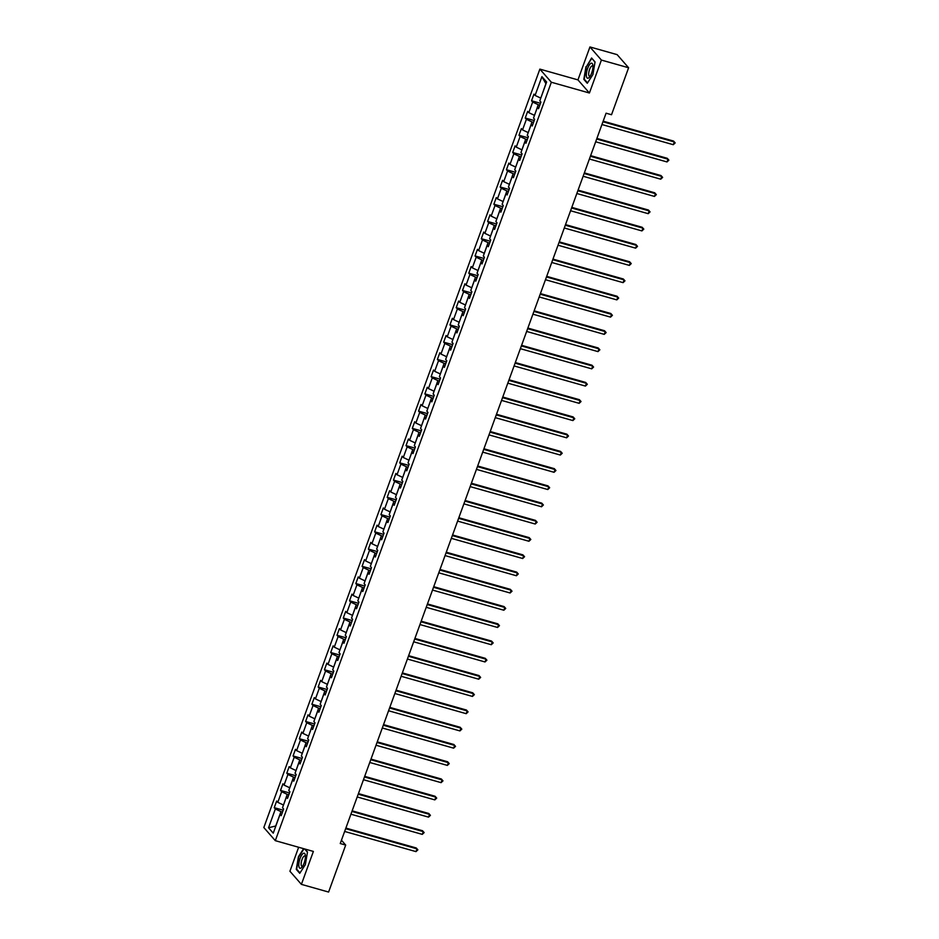 <?xml version="1.0" encoding="UTF-8"?>
<svg xmlns="http://www.w3.org/2000/svg" width="939" height="939" viewBox="0 0 939 939"><rect width="100%" height="100%" fill="white"/><g stroke="black" fill="none" stroke-linecap="round" stroke-linejoin="round"><path stroke-width="1.41" d="M298.649 847.26L289.916 871.239L301.396 884.362L328.591 892.05L345.693 845.077L341.456 840.229M539.866 69.122L263.824 827.541L275.303 840.663L551.346 82.245L539.866 69.122L577.955 79.885L589.422 93.008L601.406 60.073L589.938 46.95L577.955 79.885M589.938 46.95L617.134 54.638L628.614 67.761L601.406 60.073M281.723 814.266L280.08 814.359L281.219 815.651L283.625 809.019L282.498 807.728L286.36 797.117L287.487 798.408L289.905 791.777L288.778 790.485L292.639 779.875L293.766 781.166L296.184 774.534L295.046 773.243L298.907 762.632L300.046 763.923L302.452 757.292L301.325 756.001L305.187 745.39L306.314 746.681L308.731 740.061L307.605 738.758L311.466 728.148L312.593 729.45L315.011 722.819L313.872 721.516L317.734 710.905L318.873 712.208L321.279 705.576L320.152 704.273L324.014 693.663L325.14 694.966L327.558 688.334L326.432 687.031L330.293 676.42L331.42 677.723L333.838 671.092L332.699 669.789L336.561 659.178L337.7 660.481L340.106 653.849L338.979 652.546L342.841 641.947L343.967 643.238L346.385 636.607L345.259 635.316L349.12 624.705L350.247 625.996L352.665 619.364L351.526 618.073L355.388 607.463L356.527 608.754L358.933 602.122L357.806 600.831L361.668 590.22L362.794 591.511L365.212 584.88L364.086 583.589L367.947 572.978L369.074 574.269L371.492 567.637L370.353 566.346L374.215 555.735L375.354 557.027L377.76 550.395L376.633 549.104L380.495 538.493L381.621 539.784L384.039 533.152L382.901 531.861L386.774 521.251L387.901 522.542L390.319 515.91L389.18 514.619L393.042 504.008L394.18 505.299L396.587 498.668L395.46 497.377L399.321 486.766L400.448 488.057L402.866 481.425L401.728 480.134L405.589 469.523L406.728 470.815L409.146 464.183L408.007 462.892L411.869 452.281L413.007 453.572L415.414 446.941L414.287 445.649L418.148 435.039L419.275 436.33L421.693 429.698L420.555 428.407L424.416 417.796L425.555 419.087L427.961 412.467L426.834 411.165L430.696 400.554L431.834 401.857L434.241 395.225L433.114 393.922L436.975 383.312L438.102 384.614L440.52 377.983L439.382 376.68L443.243 366.069L444.382 367.372L446.788 360.74L445.661 359.437L449.523 348.827L450.65 350.13L453.068 343.498L451.941 342.195L455.802 331.584L456.929 332.887L459.347 326.256L458.209 324.953L462.07 314.354L463.209 315.645L465.615 309.013L464.488 307.722L468.35 297.111L469.477 298.402L471.894 291.771L470.768 290.48L474.629 279.869L475.756 281.16L478.174 274.528L477.035 273.237L480.897 262.627L482.036 263.918L484.442 257.286L483.315 255.995L487.177 245.384L488.303 246.675L490.721 240.044L489.595 238.752L493.456 228.142L494.583 229.433L497.001 222.801L495.862 221.51L499.724 210.899L500.863 212.191L503.269 205.559L502.142 204.268L506.004 193.657L507.13 194.948L509.548 188.316L508.422 187.025L512.283 176.415L513.41 177.706L515.828 171.074L514.689 169.783L518.551 159.172L519.69 160.463L522.096 153.832L520.969 152.541L524.831 141.93L525.957 143.221L528.375 136.589L527.249 135.298L531.11 124.687L532.237 125.979L534.655 119.347L533.516 118.056L537.378 107.445L538.517 108.736L540.923 102.105L539.796 100.813L546.627 82.022L541.92 76.634L545.899 83.7L540.782 98.102M280.08 814.359L273.249 833.151L268.531 827.752L275.373 808.972L274.235 807.669L283.202 810.204M541.92 76.634L535.077 95.426L533.951 94.135L531.533 100.766L532.671 102.058L528.81 112.668L527.671 111.377L525.253 118.009L526.392 119.3L522.53 129.911L521.391 128.608L518.985 135.239L520.112 136.542L516.25 147.153L515.124 145.85L512.706 152.482L513.844 153.785L509.983 164.395L508.844 163.093L506.438 169.724L507.565 171.027L503.703 181.638L502.576 180.335L500.158 186.967L501.285 188.27L497.424 198.88L496.297 197.577L493.879 204.209L495.017 205.512L491.156 216.123L490.017 214.82L487.611 221.451L488.738 222.743L484.876 233.353L483.749 232.062L481.331 238.694L482.458 239.985L478.597 250.596L477.47 249.305L475.052 255.936L476.19 257.227L472.329 267.838L471.19 266.547L468.784 273.179L469.911 274.47L466.049 285.08L464.922 283.789L462.504 290.421L463.631 291.712L459.77 302.323L458.643 301.032L456.225 307.663L457.363 308.954L453.502 319.565L452.363 318.274L449.957 324.906L451.084 326.197L447.222 336.808L446.095 335.516L443.678 342.148L444.804 343.439L440.943 354.05L439.816 352.759L437.398 359.391L438.536 360.682L434.675 371.292L433.536 370.001L431.13 376.633L432.257 377.924L428.395 388.535L427.268 387.244L424.851 393.875L425.977 395.166L422.116 405.777L420.989 404.486L418.571 411.118L419.71 412.409L415.848 423.019L414.709 421.728L412.303 428.36L413.43 429.651L409.568 440.262L408.442 438.971L406.024 445.602L407.162 446.894L403.301 457.504L402.162 456.201L399.744 462.833L400.883 464.136L397.021 474.747L395.882 473.444L393.476 480.075L394.603 481.378L390.741 491.989L389.615 490.686L387.197 497.318L388.335 498.621L384.474 509.231L383.335 507.929L380.917 514.56L382.056 515.863L378.194 526.474L377.055 525.171L374.649 531.803L375.776 533.106L371.914 543.716L370.788 542.413L368.37 549.045L369.508 550.336L365.647 560.947L364.508 559.656L362.102 566.287L363.229 567.579L359.367 578.189L358.228 576.898L355.822 583.53L356.949 584.821L353.087 595.432L351.961 594.141L349.543 600.772L350.681 602.063L346.82 612.674L345.681 611.383L343.275 618.015L344.402 619.306L340.54 629.916L339.413 628.625L336.995 635.257L338.122 636.548L334.261 647.159L333.134 645.868L330.716 652.499L331.854 653.79L327.993 664.401L326.854 663.11L324.448 669.742L325.575 671.033L321.713 681.644L320.586 680.352L318.168 686.984L319.295 688.275L315.434 698.886L314.307 697.595L311.889 704.227L313.027 705.518L309.166 716.128L308.027 714.837L305.621 721.469L306.748 722.76L302.886 733.371L301.759 732.08L299.341 738.711L300.468 740.002L296.607 750.613L295.48 749.322L293.062 755.954L294.2 757.245L290.339 767.856L289.2 766.564L286.794 773.196L287.921 774.487L284.059 785.098L282.932 783.795L280.515 790.427L281.641 791.73L277.78 802.34L276.653 801.037L274.235 807.669M628.614 67.761L611.512 114.734L606.078 113.196L340.247 843.539L345.693 845.077M283.484 805.016L287.24 794.371L288.801 794.817M288.003 797.023L286.36 797.117M277.78 802.34L283.378 804.981M281.641 791.73L287.24 794.371M289.764 787.774L293.52 777.128L295.081 777.574M294.271 779.781L292.639 779.875M284.059 785.098L289.658 787.739M287.921 774.487L293.52 777.128M296.031 770.532L299.787 759.897L301.349 760.332M300.55 762.538L298.907 762.632M290.339 767.856L295.926 770.508M294.2 757.245L299.787 759.897M302.311 753.289L306.067 742.655L307.628 743.089M306.83 745.296L305.187 745.39M296.607 750.613L302.205 753.266M300.468 740.002L306.067 742.655M308.591 736.047L312.347 725.413L313.908 725.847M313.098 728.054L311.466 728.148M302.886 733.371L308.485 736.023M306.748 722.76L312.347 725.413M314.858 718.804L318.614 708.17L320.176 708.605M319.377 710.811L317.734 710.905M309.166 716.128L314.753 718.781M313.027 705.518L318.614 708.17M321.138 701.562L324.894 690.928L326.455 691.362M325.657 693.569L324.014 693.663M315.434 698.886L321.032 701.539M319.295 688.275L324.894 690.928M327.418 684.32L331.174 673.686L332.735 674.12M331.925 676.326L330.293 676.42M321.713 681.644L327.3 684.296M325.575 671.033L331.174 673.686M333.685 667.077L337.441 656.443L339.002 656.877M338.204 659.084L336.561 659.178M327.993 664.401L333.58 667.054M331.854 653.79L337.441 656.443M339.965 649.835L343.721 639.201L345.282 639.647M344.484 641.842L342.841 641.947M334.261 647.159L339.859 649.811M338.122 636.548L343.721 639.201M346.245 632.604L349.989 621.958L351.562 622.404M350.752 624.599L349.12 624.705M340.54 629.916L346.127 632.569M344.402 619.306L349.989 621.958M352.512 615.362L356.268 604.716L357.829 605.162M357.031 607.357L355.388 607.463M346.82 612.674L352.407 615.327M350.681 602.063L356.268 604.716M358.792 598.12L362.548 587.474L364.109 587.92M363.311 590.115L361.668 590.22M353.087 595.432L358.686 598.084M356.949 584.821L362.548 587.474M365.071 580.877L368.816 570.231L370.377 570.677M369.579 572.872L367.947 572.978M359.367 578.189L364.954 580.842M363.229 567.579L368.816 570.231M371.339 563.635L375.095 552.989L376.656 553.435M375.858 555.63L374.215 555.735M365.647 560.947L371.234 563.6M369.508 550.336L375.095 552.989M377.619 546.392L381.375 535.746L382.936 536.192M382.138 538.387L380.495 538.493M371.914 543.716L377.513 546.357M375.776 533.106L381.375 535.746M383.898 529.15L387.643 518.504L389.204 518.95M388.406 521.145L386.774 521.251M378.194 526.474L383.781 529.115M382.056 515.863L387.643 518.504M390.166 511.908L393.922 501.262L395.483 501.708M394.685 503.903L393.042 504.008M384.474 509.231L390.061 511.872M388.335 498.621L393.922 501.262M396.446 494.665L400.202 484.019L401.763 484.465M400.953 486.672L399.321 486.766M390.741 491.989L396.34 494.63M394.603 481.378L400.202 484.019M402.725 477.423L406.47 466.777L408.031 467.223M407.233 469.43L405.589 469.523M397.021 474.747L402.608 477.388M400.883 464.136L406.47 466.777M408.993 460.18L412.749 449.535L414.31 449.981M413.512 452.187L411.869 452.281M403.301 457.504L408.888 460.145M407.162 446.894L412.749 449.535M415.273 442.938L419.029 432.304L420.59 432.738M419.78 434.945L418.148 435.039M409.568 440.262L415.167 442.915M413.43 429.651L419.029 432.304M421.541 425.696L425.297 415.061L426.858 415.496M426.06 417.702L424.416 417.796M415.848 423.019L421.435 425.672M419.71 412.409L425.297 415.061M427.82 408.453L431.576 397.819L433.137 398.253M432.339 400.46L430.696 400.554M422.116 405.777L427.714 408.43M425.977 395.166L431.576 397.819M434.1 391.211L437.856 380.577L439.417 381.011M438.607 383.218L436.975 383.312M428.395 388.535L433.994 391.187M432.257 377.924L437.856 380.577M440.368 373.968L444.124 363.334L445.685 363.769M444.886 365.975L443.243 366.069M434.675 371.292L440.262 373.945M438.536 360.682L444.124 363.334M446.647 356.726L450.403 346.092L451.964 346.526M451.166 348.733L449.523 348.827M440.943 354.05L446.541 356.703M444.804 343.439L450.403 346.092M452.927 339.484L456.683 328.85L458.244 329.284M457.434 331.49L455.802 331.584M447.222 336.808L452.821 339.46M451.084 326.197L456.683 328.85M459.194 322.241L462.95 311.607L464.512 312.053M463.713 314.248L462.07 314.354M453.502 319.565L459.089 322.218M457.363 308.954L462.95 311.607M465.474 305.011L469.23 294.365L470.791 294.811M469.993 297.006L468.35 297.111M459.77 302.323L465.368 304.975M463.631 291.712L469.23 294.365M471.754 287.768L475.51 277.122L477.071 277.568M476.261 279.763L474.629 279.869M466.049 285.08L471.648 287.733M469.911 274.47L475.51 277.122M478.021 270.526L481.777 259.88L483.339 260.326M482.54 262.521L480.897 262.627M472.329 267.838L477.916 270.491M476.19 257.227L481.777 259.88M484.301 253.284L488.057 242.638L489.618 243.084M488.82 245.279L487.177 245.384M478.597 250.596L484.195 253.248M482.458 239.985L488.057 242.638M490.581 236.041L494.325 225.395L495.898 225.841M495.088 228.036L493.456 228.142M484.876 233.353L490.463 236.006M488.738 222.743L494.325 225.395M496.848 218.799L500.604 208.153L502.165 208.599M501.367 210.794L499.724 210.899M491.156 216.123L496.743 218.764M495.017 205.512L500.604 208.153M503.128 201.556L506.884 190.91L508.445 191.356M507.647 193.551L506.004 193.657M497.424 198.88L503.022 201.521M501.285 188.27L506.884 190.91M509.408 184.314L513.152 173.668L514.713 174.114M513.915 176.309L512.283 176.415M503.703 181.638L509.29 184.279M507.565 171.027L513.152 173.668M515.675 167.072L519.431 156.426L520.992 156.872M520.194 159.078L518.551 159.172M509.983 164.395L515.57 167.036M513.844 153.785L519.431 156.426M521.955 149.829L525.711 139.183L527.272 139.629M526.474 141.836L524.831 141.93M516.25 147.153L521.849 149.794M520.112 136.542L525.711 139.183M528.234 132.587L531.979 121.941L533.54 122.387M532.742 124.594L531.11 124.687M522.53 129.911L528.117 132.552M526.392 119.3L531.979 121.941M534.502 115.344L538.258 104.71L539.819 105.145M539.021 107.351L537.378 107.445M528.81 112.668L534.397 115.309M532.671 102.058L538.258 104.71M535.077 95.426L540.676 98.079M301.396 884.362L313.38 851.427L275.303 840.663M589.422 93.008L551.346 82.245M282.522 812.059L280.961 811.613L275.737 825.991L268.531 827.752M275.373 808.972L280.961 811.613M531.533 100.766L540.5 103.29M525.253 118.009L534.221 120.532M518.985 135.239L527.941 137.775M512.706 152.482L521.673 155.017M506.438 169.724L515.394 172.26M500.158 186.967L509.114 189.502M493.879 204.209L502.846 206.744M487.611 221.451L496.567 223.987M481.331 238.694L490.287 241.229M475.052 255.936L484.019 258.471M468.784 273.179L477.74 275.714M462.504 290.421L471.46 292.956M456.225 307.663L465.192 310.199M449.957 324.906L458.913 327.441M443.678 342.148L452.633 344.683M437.398 359.391L446.365 361.926M431.13 376.633L440.086 379.168M424.851 393.875L433.806 396.399M418.571 411.118L427.538 413.641M412.303 428.36L421.259 430.884M406.024 445.602L414.979 448.126M399.744 462.833L408.711 465.368M393.476 480.075L402.432 482.611M387.197 497.318L396.164 499.853M380.917 514.56L389.885 517.096M374.649 531.803L383.605 534.338M368.37 549.045L377.337 551.58M362.102 566.287L371.058 568.823M355.822 583.53L364.778 586.065M349.543 600.772L358.51 603.308M343.275 618.015L352.231 620.55M336.995 635.257L345.951 637.792M330.716 652.499L339.683 655.035M324.448 669.742L333.404 672.277M318.168 686.984L327.124 689.519M311.889 704.227L320.856 706.762M305.621 721.469L314.577 723.992M299.341 738.711L308.297 741.235M293.062 755.954L302.029 758.477M286.794 773.196L295.75 775.72M280.515 790.427L289.47 792.962M585.983 66.692L583.823 79.334L587.286 83.289L592.896 74.592L595.044 61.951L591.593 57.995L586.359 66.798M303.637 848.668L298.438 856.72L296.278 869.361L299.741 873.305L305.351 864.619L307.499 851.978L304.929 849.032M584.586 79.545L583.823 79.334M297.041 869.573L296.278 869.361M602.955 121.777L674.296 141.942L673.286 144.7L601.946 124.535M603.178 121.166L673.521 141.05L675.176 142.904L673.286 144.7M673.521 141.05L675.176 142.904M586.382 75.777A7.805 2.629 -74.2 0 0 589.551 77.045A7.805 2.629 -74.2 0 0 592.932 65.636A7.805 2.629 -74.2 0 0 592.885 65.249A7.805 2.629 -74.2 0 0 589.105 65.296A7.805 2.629 -74.2 0 0 586.382 75.777M592.955 66.528A5.341 1.796 -74.2 0 0 592.392 65.93A5.341 1.796 -74.2 0 0 589.856 68.758A5.341 1.796 -74.2 0 0 588.706 74.533A5.341 1.796 -74.2 0 0 589.492 76.212A5.341 1.796 -74.2 0 0 590.279 75.989M592.075 58.547L595.009 62.185M587.532 82.902L584.222 79.122L586.312 66.88L591.746 58.453M304.13 863.035A7.805 2.629 -74.2 0 0 305.339 855.276A7.805 2.629 -74.2 0 0 300.093 858.422A7.805 2.629 -74.2 0 0 298.966 866.72A7.805 2.629 -74.2 0 0 302.006 867.073A7.805 2.629 -74.2 0 0 304.13 863.035M305.41 856.556A5.341 1.796 -74.2 0 0 304.846 855.957A5.341 1.796 -74.2 0 0 302.018 859.514A5.341 1.796 -74.2 0 0 301.947 866.239A5.341 1.796 -74.2 0 0 302.734 866.016M299.987 872.93L296.677 869.15L298.766 856.896L304.013 848.774M304.6 848.938L307.464 852.213M596.676 139.019L668.016 159.184L667.019 161.942L595.666 141.777M596.899 138.409L667.242 158.292L668.897 160.146L667.019 161.942M667.242 158.292L668.897 160.146M590.408 156.261L661.749 176.426L660.739 179.185L589.399 159.02M590.619 155.651L660.974 175.534L662.629 177.389L660.739 179.185M660.974 175.534L662.629 177.389M584.128 173.504L655.469 193.669L654.46 196.427L583.119 176.262M584.351 172.893L654.694 192.777L656.349 194.631L654.46 196.427M654.694 192.777L656.349 194.631M577.849 190.746L649.189 210.911L648.192 213.669L576.851 193.504M578.072 190.136L648.415 210.019L650.07 211.874L648.192 213.669M648.415 210.019L650.07 211.874M571.581 207.988L642.922 228.142L641.912 230.912L570.572 210.747M571.792 207.378L642.147 227.261L643.802 229.116L641.912 230.912M642.147 227.261L643.802 229.116M565.301 225.231L636.642 245.384L635.633 248.154L564.292 227.989M565.524 224.621L635.867 244.504L637.522 246.347L635.633 248.154M635.867 244.504L637.522 246.347M559.022 242.462L630.362 262.627L629.365 265.397L558.024 245.232M559.245 241.863L629.588 261.746L631.243 263.589L629.365 265.397M629.588 261.746L631.243 263.589M552.754 259.704L624.095 279.869L623.085 282.639L551.745 262.474M552.965 259.105L623.32 278.989L624.975 280.831L623.085 282.639M623.32 278.989L624.975 280.831M546.475 276.946L617.815 297.111L616.806 299.881L545.465 279.716M546.698 276.348L617.04 296.231L618.695 298.074L616.806 299.881M617.04 296.231L618.695 298.074M540.195 294.189L611.535 314.354L610.538 317.124L539.197 296.959M540.418 293.59L610.761 313.473L612.416 315.316L610.538 317.124M610.761 313.473L612.416 315.316M533.927 311.431L605.268 331.596L604.258 334.366L532.918 314.201M534.138 310.832L604.493 330.716L606.148 332.559L604.258 334.366M604.493 330.716L606.148 332.559M527.648 328.673L598.988 348.839L597.979 351.609L526.638 331.444M527.871 328.075L598.213 347.958L599.868 349.801L597.979 351.609M598.213 347.958L599.868 349.801M521.368 345.916L592.709 366.081L591.711 368.839L520.37 348.686M521.591 345.317L591.934 365.201L593.589 367.043L591.711 368.839M591.934 365.201L593.589 367.043M515.1 363.158L586.441 383.323L585.431 386.082L514.091 365.928M515.311 362.56L585.666 382.431L587.321 384.286L585.431 386.082M585.666 382.431L587.321 384.286M508.821 380.401L580.161 400.566L579.152 403.324L507.811 383.159M509.044 379.79L579.386 399.674L581.041 401.528L579.152 403.324M579.386 399.674L581.041 401.528M502.541 397.643L573.882 417.808L572.884 420.566L501.543 400.401M502.764 397.033L573.107 416.916L574.762 418.771L572.884 420.566M573.107 416.916L574.762 418.771M496.273 414.885L567.614 435.05L566.604 437.809L495.264 417.644M496.485 414.275L566.839 434.158L568.494 436.013L566.604 437.809M566.839 434.158L568.494 436.013M489.994 432.128L561.334 452.293L560.325 455.051L488.984 434.886M490.217 431.517L560.56 451.401L562.215 453.255L560.325 455.051M560.56 451.401L562.215 453.255M483.714 449.37L555.066 469.535L554.057 472.294L482.716 452.129M483.937 448.76L554.28 468.643L555.947 470.498L554.057 472.294M554.28 468.643L555.947 470.498M477.446 466.613L548.787 486.778L547.777 489.536L476.437 469.371M477.669 466.002L548.012 485.886L549.667 487.74L547.777 489.536M548.012 485.886L549.667 487.74M471.167 483.855L542.507 504.02L541.51 506.778L470.157 486.613M471.39 483.245L541.733 503.128L543.388 504.982L541.51 506.778M541.733 503.128L543.388 504.982M464.887 501.097L536.239 521.262L535.23 524.021L463.889 503.856M465.11 500.487L535.465 520.37L537.12 522.225L535.23 524.021M535.465 520.37L537.12 522.225M458.619 518.34L529.96 538.505L528.95 541.263L457.61 521.098M458.842 517.729L529.185 537.613L530.84 539.467L528.95 541.263M529.185 537.613L530.84 539.467M452.34 535.582L523.68 555.747L522.683 558.505L451.33 538.34M452.563 534.972L522.906 554.855L524.561 556.71L522.683 558.505M522.906 554.855L524.561 556.71M446.06 552.825L517.412 572.978L516.403 575.748L445.063 555.583M446.283 552.214L516.638 572.097L518.293 573.94L516.403 575.748M516.638 572.097L518.293 573.94M439.792 570.055L511.133 590.22L510.123 592.99L438.783 572.825M440.015 569.457L510.358 589.34L512.013 591.183L510.123 592.99M510.358 589.34L512.013 591.183M433.513 587.298L504.853 607.463L503.856 610.233L432.515 590.068M433.736 586.699L504.079 606.582L505.734 608.425L503.856 610.233M504.079 606.582L505.734 608.425M427.245 604.54L498.586 624.705L497.576 627.475L426.236 607.31M427.456 603.941L497.811 623.825L499.466 625.667L497.576 627.475M497.811 623.825L499.466 625.667M420.965 621.782L492.306 641.947L491.297 644.717L419.956 624.552M421.188 621.184L491.531 641.067L493.186 642.91L491.297 644.717M491.531 641.067L493.186 642.91M414.686 639.025L486.026 659.19L485.029 661.96L413.688 641.795M414.909 638.426L485.252 658.309L486.907 660.152L485.029 661.96M485.252 658.309L486.907 660.152M408.418 656.267L479.759 676.432L478.749 679.202L407.409 659.037M408.629 655.668L478.984 675.552L480.639 677.395L478.749 679.202M478.984 675.552L480.639 677.395M402.138 673.509L473.479 693.675L472.47 696.433L401.129 676.28M402.362 672.911L472.704 692.794L474.359 694.637L472.47 696.433M472.704 692.794L474.359 694.637M395.859 690.752L467.199 710.917L466.202 713.675L394.861 693.522M396.082 690.153L466.425 710.025L468.08 711.879L466.202 713.675M466.425 710.025L468.08 711.879M389.591 707.994L460.932 728.159L459.922 730.918L388.582 710.753M389.802 707.384L460.157 727.267L461.812 729.122L459.922 730.918M460.157 727.267L461.812 729.122M383.312 725.237L454.652 745.402L453.643 748.16L382.302 727.995M383.535 724.626L453.877 744.51L455.532 746.364L453.643 748.16M453.877 744.51L455.532 746.364M377.032 742.479L448.373 762.644L447.375 765.402L376.034 745.237M377.255 741.869L447.598 761.752L449.253 763.607L447.375 765.402M447.598 761.752L449.253 763.607M370.764 759.721L442.105 779.886L441.095 782.645L369.755 762.48M370.975 759.111L441.33 778.994L442.985 780.849L441.095 782.645M441.33 778.994L442.985 780.849M364.485 776.964L435.825 797.129L434.816 799.887L363.475 779.722M364.708 776.353L435.05 796.237L436.705 798.091L434.816 799.887M435.05 796.237L436.705 798.091M358.205 794.206L429.546 814.371L428.548 817.13L357.207 796.965M358.428 793.596L428.771 813.479L430.426 815.334L428.548 817.13M428.771 813.479L430.426 815.334M351.937 811.449L423.278 831.614L422.268 834.372L350.928 814.207M352.148 810.838L422.503 830.722L424.158 832.576L422.268 834.372M422.503 830.722L424.158 832.576M345.658 828.691L416.998 848.856L415.989 851.614L344.648 831.449M345.881 828.081L416.223 847.964L417.878 849.818L415.989 851.614M416.223 847.964L417.878 849.818"/></g></svg>
